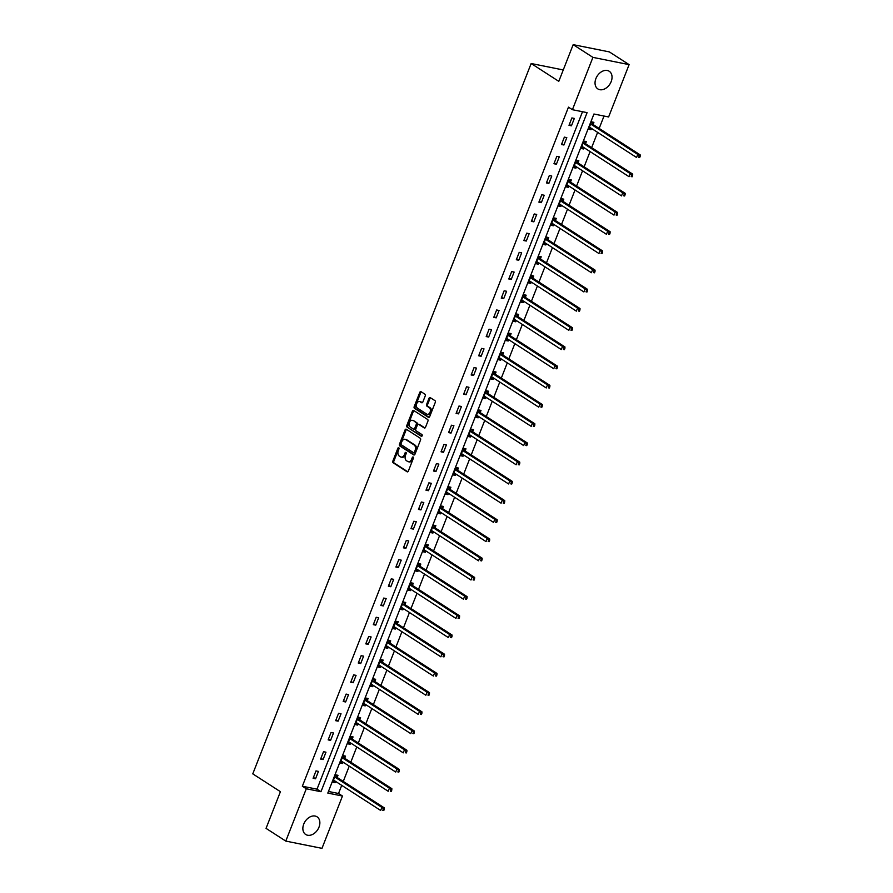 <?xml version="1.0" encoding="UTF-8"?>
<svg xmlns="http://www.w3.org/2000/svg" width="893" height="893" viewBox="0 0 893 893"><rect width="100%" height="100%" fill="white"/><g stroke="black" fill="none" stroke-linecap="round" stroke-linejoin="round"><path stroke-width="1.34" d="M398.758 447.739A0.926 0.625 -78.7 0 0 397.876 448.23L392.853 461.078A1.317 0.893 -78.7 0 0 393.154 462.786L407.108 471.783A1.317 0.893 -78.7 0 0 408.358 471.069L413.392 458.232A0.926 0.625 -78.7 0 0 412.298 457.529L411.651 459.192A4.231 2.846 -78.7 0 1 408.335 461.737A4.231 2.846 -78.7 0 1 407.654 461.458L406.494 460.71A4.231 2.846 -78.7 0 1 405.522 455.24L406.181 453.577A0.926 0.625 -78.7 0 0 405.087 452.885L404.44 454.548A4.231 2.846 -78.7 0 1 401.124 457.093A4.231 2.846 -78.7 0 1 400.444 456.814L399.283 456.066A4.231 2.846 -78.7 0 1 398.311 450.597L398.97 448.933A0.926 0.625 -78.7 0 0 398.758 447.739M399.026 448.141A0.926 0.625 -78.7 0 0 398.858 448.431L393.824 461.268A1.317 0.893 -78.7 0 0 394.126 462.976L407.788 471.783M413.437 457.439A0.926 0.625 -78.7 0 0 413.28 457.729L412.633 459.393L411.651 459.192M406.237 452.784A0.926 0.625 -78.7 0 0 406.069 453.075L405.422 454.738L404.44 454.548M611.169 81.62A10.504 7.524 -57.2 0 1 597.852 88.92A10.504 7.524 -57.2 0 1 595.91 78.562A10.504 7.524 -57.2 0 1 609.227 71.261A10.504 7.524 -57.2 0 1 611.169 81.62M318.991 827.175A10.504 7.524 -57.2 0 1 305.674 834.464A10.504 7.524 -57.2 0 1 303.732 824.116A10.504 7.524 -57.2 0 1 317.048 816.816A10.504 7.524 -57.2 0 1 318.991 827.175M425.235 395.9A1.317 0.893 -78.7 0 0 424.934 394.193L421.016 391.67A1.317 0.893 -78.7 0 0 419.777 392.373L414.185 406.639A1.317 0.893 -78.7 0 0 414.486 408.347L428.439 417.344A1.317 0.893 -78.7 0 0 429.689 416.629L435.282 402.375A1.317 0.893 -78.7 0 0 434.98 400.667L430.247 397.619A1.317 0.893 -78.7 0 0 428.997 398.323L426.608 404.429A1.317 0.893 -78.7 0 0 426.91 406.136L429.254 407.643A3.539 2.378 -78.7 0 1 430.203 411.785A3.539 2.378 -78.7 0 1 427.289 414.341A3.539 2.378 -78.7 0 1 426.72 414.106L417.533 408.19A3.539 2.378 -78.7 0 1 416.584 404.049A3.539 2.378 -78.7 0 1 419.498 401.493A3.539 2.378 -78.7 0 1 420.067 401.727L421.596 402.71A1.317 0.893 -78.7 0 0 422.847 402.006L425.235 395.9M285.782 841.094L266.047 828.369L280.424 791.678L252.775 773.863L531.156 63.515L558.795 81.341L573.172 44.65L592.919 57.375L629.107 64.631L608.613 116.961L593.934 114.014L327.809 793.084L342.477 796.031L321.982 848.35L285.782 841.094L306.288 788.776L320.967 791.711L587.092 112.641L572.413 109.705L592.919 57.375M572.413 109.705L568.473 107.16L302.347 786.231L306.288 788.776M406.293 429.243A1.317 0.893 -78.7 0 0 405.042 429.957L399.461 444.212A1.317 0.893 -78.7 0 0 399.763 445.92L413.716 454.917A1.317 0.893 -78.7 0 0 414.966 454.213L420.547 439.948A1.317 0.893 -78.7 0 0 420.246 438.24L406.293 429.243M406.817 425.425L412.41 411.171A1.317 0.893 -78.7 0 1 413.66 410.456L427.613 419.453A1.317 0.893 -78.7 0 1 427.914 421.161L425.526 427.267A1.317 0.893 -78.7 0 1 424.275 427.97L418.616 424.32A1.317 0.893 -78.7 0 0 417.366 425.035L415.781 429.086A1.317 0.893 -78.7 0 0 416.082 430.794L421.976 434.59A0.926 0.625 -78.7 0 1 421.306 436.275L407.119 427.133A1.317 0.893 -78.7 0 1 406.817 425.425L407.8 425.626L413.381 411.36L412.41 411.171M563.26 69.955L531.156 63.515M302.347 786.231L317.015 789.166L582.504 111.725M315.542 778.785L318.444 771.396L315.999 770.905L313.097 778.294L315.542 778.785L313.443 777.423M323.076 759.575L325.967 752.196L323.523 751.705L320.632 759.083L323.076 759.575L320.967 758.224M330.6 740.375L333.491 732.986L331.046 732.494L328.155 739.884L330.6 740.375L328.49 739.013M338.123 721.164L341.026 713.786L338.57 713.295L335.679 720.673L338.123 721.164L336.025 719.814M345.647 701.965L348.549 694.575L346.104 694.084L343.202 701.474L345.647 701.965L343.548 700.603M353.181 682.754L356.073 675.376L353.628 674.885L350.737 682.263L353.181 682.754L351.072 681.404M360.705 663.555L363.596 656.165L361.152 655.674L358.26 663.064L360.705 663.555L358.595 662.193M368.229 644.344L371.131 636.966L368.675 636.475L365.784 643.853L368.229 644.344L366.13 642.993M375.752 625.145L378.654 617.755L376.21 617.264L373.307 624.654L375.752 625.145L373.654 623.783M383.287 605.934L386.178 598.556L383.733 598.064L380.842 605.443L383.287 605.934L381.177 604.583M390.81 586.734L393.701 579.345L391.257 578.854L388.366 586.243L390.81 586.734L388.701 585.373M398.334 567.524L401.236 560.145L398.791 559.654L395.889 567.033L398.334 567.524L396.235 566.173M405.869 548.324L408.76 540.935L406.315 540.444L403.413 547.833L405.869 548.324L403.759 546.962M413.392 529.114L416.283 521.735L413.839 521.244L410.947 528.623L413.392 529.114L411.282 527.763M420.916 509.914L423.807 502.525L421.362 502.033L418.471 509.423L420.916 509.914L418.806 508.552M428.439 490.704L431.341 483.325L428.897 482.834L425.994 490.212L428.439 490.704L426.341 489.353M435.974 471.504L438.865 464.114L436.42 463.623L433.518 471.013L435.974 471.504L433.864 470.142M443.497 452.293L446.388 444.915L443.944 444.424L441.053 451.802L443.497 452.293L441.388 450.943M451.021 433.094L453.912 425.704L451.467 425.213L448.576 432.603L451.021 433.094L448.911 431.732M458.544 413.883L461.447 406.505L459.002 406.014L456.1 413.392L458.544 413.883L456.446 412.533M466.079 394.684L468.97 387.294L466.526 386.803L463.634 394.193L466.079 394.684L463.969 393.322M473.603 375.473L476.494 368.095L474.049 367.603L471.158 374.982L473.603 375.473L471.493 374.122M481.126 356.274L484.017 348.884L481.573 348.393L478.681 355.782L481.126 356.274L479.016 354.912M488.65 337.063L491.552 329.684L489.107 329.193L486.205 336.572L488.65 337.063L486.551 335.712M496.184 317.863L499.075 310.474L496.631 309.983L493.74 317.372L496.184 317.863L494.075 316.502M503.708 298.653L506.599 291.274L504.154 290.783L501.263 298.162L503.708 298.653L501.598 297.302M511.231 279.453L514.122 272.064L511.678 271.572L508.787 278.962L511.231 279.453L509.122 278.091M518.755 260.243L521.657 252.864L519.213 252.373L516.31 259.751L518.755 260.243L516.656 258.892M526.29 241.043L529.181 233.653L526.736 233.162L523.845 240.552L526.29 241.043L524.18 239.681M533.813 221.832L536.704 214.454L534.26 213.963L531.368 221.341L533.813 221.832L531.703 220.482M541.337 202.633L544.228 195.243L541.783 194.752L538.892 202.142L541.337 202.633L539.238 201.271M548.86 183.422L551.762 176.044L549.318 175.553L546.416 182.931L548.86 183.422L546.762 182.072M556.395 164.223L559.286 156.833L556.841 156.342L553.95 163.732L556.395 164.223L554.285 162.861M563.918 145.012L566.809 137.634L564.365 137.142L561.474 144.521L563.918 145.012L561.809 143.661M571.442 125.813L574.333 118.423L571.888 117.932L568.997 125.321L571.442 125.813L569.343 124.451M328.445 791.466L338.536 793.486L341.718 785.349M343.269 781.408L349.241 766.149M350.793 762.209L356.776 746.939M358.316 742.998L364.299 727.739M365.84 723.799L371.823 708.529M373.374 704.588L379.346 689.329M380.898 685.377L386.881 670.118M388.422 666.178L394.405 650.919M395.945 646.967L401.928 631.708M403.48 627.768L409.452 612.509M411.003 608.557L416.986 593.298M418.527 589.358L424.51 574.099M426.05 570.147L432.033 554.888M433.585 550.948L439.557 535.688M441.109 531.737L447.092 516.478M448.632 512.537L454.615 497.278M456.156 493.327L462.139 478.068M463.69 474.127L469.662 458.868M471.214 454.917L477.197 439.657M478.737 435.717L484.72 420.458M486.261 416.506L492.244 401.247M493.796 397.307L499.767 382.048M501.319 378.096L507.302 362.837M508.843 358.897L514.826 343.638M516.366 339.686L522.349 324.427M523.901 320.487L529.884 305.227M531.424 301.276L537.407 286.017M538.948 282.076L544.931 266.817M546.483 262.866L552.454 247.607M554.006 243.666L559.989 228.407M561.53 224.456L567.513 209.196M569.053 205.256L575.036 189.997M576.588 186.045L582.56 170.786M584.111 166.846L590.094 151.587M591.635 147.635L597.618 132.376M599.158 128.436L604.025 116.034M337.219 777.312L338 775.314L335.556 774.823L332.665 782.212L335.109 782.703L335.612 781.42M344.754 758.101L345.524 756.114L343.079 755.623L340.188 763.013L342.633 763.504L343.135 762.209M352.277 738.902L353.059 736.904L350.614 736.412L347.712 743.802L350.156 744.293L350.67 743.009M359.801 719.691L360.582 717.704L358.138 717.213L355.247 724.603L357.691 725.094L358.193 723.799M367.324 700.492L368.106 698.493L365.661 698.002L362.77 705.392L365.215 705.883L365.717 704.599M374.859 681.281L375.64 679.294L373.185 678.803L370.294 686.192L372.738 686.684L373.241 685.389M382.383 662.081L383.164 660.083L380.719 659.592L377.817 666.982L380.262 667.473L380.775 666.189M389.906 642.871L390.688 640.884L388.243 640.393L385.352 647.782L387.796 648.273L388.299 646.979M397.43 623.671L398.211 621.673L395.766 621.182L392.875 628.572L395.32 629.063L395.822 627.779M404.964 604.461L405.746 602.474L403.29 601.982L400.399 609.372L402.843 609.863L403.346 608.568M412.488 585.261L413.269 583.263L410.825 582.772L407.922 590.161L410.367 590.653L410.88 589.369M420.011 566.05L420.793 564.063L418.348 563.572L415.457 570.962L417.902 571.453L418.404 570.158M427.535 546.851L428.316 544.853L425.872 544.362L422.981 551.751L425.425 552.242L425.928 550.959M435.07 527.64L435.851 525.653L433.406 525.162L430.504 532.552L432.949 533.043L433.451 531.748M442.593 508.441L443.374 506.443L440.93 505.951L438.028 513.341L440.472 513.832L440.986 512.549M450.117 489.23L450.898 487.243L448.453 486.752L445.562 494.142L448.007 494.633L448.509 493.338M457.64 470.031L458.422 468.032L455.977 467.541L453.086 474.931L455.53 475.422L456.033 474.138M465.175 450.82L465.956 448.833L463.512 448.342L460.609 455.731L463.054 456.223L463.556 454.928M472.698 431.62L473.48 429.622L471.035 429.131L468.133 436.521L470.589 437.012L471.091 435.728M480.222 412.41L481.003 410.423L478.559 409.932L475.668 417.321L478.112 417.812L478.615 416.518M487.745 393.21L488.527 391.212L486.082 390.721L483.191 398.111L485.636 398.602L486.138 397.318M495.28 374L496.061 372.013L493.617 371.521L490.715 378.911L493.159 379.402L493.662 378.107M502.804 354.8L503.585 352.802L501.14 352.311L498.238 359.7L500.694 360.192L501.196 358.908M510.327 335.589L511.109 333.602L508.664 333.111L505.773 340.501L508.217 340.992L508.72 339.697M517.851 316.39L518.632 314.392L516.187 313.901L513.296 321.29L515.741 321.781L516.243 320.498M525.385 297.179L526.167 295.192L523.722 294.701L520.82 302.091L523.265 302.582L523.778 301.287M532.909 277.98L533.69 275.982L531.246 275.49L528.355 282.88L530.799 283.371L531.302 282.088M540.432 258.769L541.214 256.782L538.769 256.291L535.878 263.681L538.323 264.172L538.825 262.877M547.956 239.57L548.737 237.571L546.293 237.08L543.402 244.47L545.846 244.961L546.349 243.677M555.491 220.359L556.272 218.372L553.827 217.881L550.925 225.27L553.37 225.762L553.883 224.467M563.014 201.159L563.796 199.161L561.351 198.67L558.46 206.06L560.904 206.551L561.407 205.267M570.538 181.949L571.319 179.962L568.874 179.471L565.983 186.86L568.428 187.351L568.93 186.057M578.061 162.749L578.843 160.751L576.398 160.26L573.507 167.65L575.952 168.141L576.454 166.857M585.596 143.539L586.377 141.552L583.933 141.061L581.03 148.45L583.475 148.941L583.989 147.646M593.119 124.339L593.901 122.341L591.456 121.85L588.565 129.239L591.01 129.731L591.512 128.447M573.172 44.65L609.361 51.906L629.107 64.631M338.536 793.486L342.477 796.031M317.015 789.166L320.967 791.711M335.109 782.703L333 781.353M342.633 763.504L340.534 762.142M350.156 744.293L348.058 742.943M357.691 725.094L355.581 723.732M365.215 705.883L363.105 704.532M372.738 686.684L370.64 685.322M380.262 667.473L378.163 666.122M387.796 648.273L385.687 646.912M395.32 629.063L393.21 627.712M402.843 609.863L400.745 608.501M410.367 590.653L408.268 589.302M417.902 571.453L415.792 570.091M425.425 552.242L423.315 550.892M432.949 533.043L430.85 531.681M440.472 513.832L438.374 512.482M448.007 494.633L445.897 493.271M455.53 475.422L453.421 474.071M463.054 456.223L460.955 454.861M470.589 437.012L468.479 435.661M478.112 417.812L476.002 416.451M485.636 398.602L483.526 397.24M493.159 379.402L491.061 378.04M500.694 360.192L498.584 358.83M508.217 340.992L506.108 339.63M515.741 321.781L513.631 320.42M523.265 302.582L521.166 301.22M530.799 283.371L528.689 282.009M538.323 264.172L536.213 262.81M545.846 244.961L543.737 243.599M553.37 225.762L551.271 224.4M560.904 206.551L558.795 205.189M568.428 187.351L566.318 185.99M575.952 168.141L573.842 166.779M583.475 148.941L581.376 147.579M591.01 129.731L588.9 128.369M401.124 457.093L402.107 457.283A4.231 2.846 -78.7 0 0 405.422 454.738M408.335 461.737L409.318 461.938A4.231 2.846 -78.7 0 0 412.633 459.393M406.594 429.444A1.317 0.893 -78.7 0 0 406.025 430.158L400.432 444.413A1.317 0.893 -78.7 0 0 400.734 446.12L414.397 454.928M401.057 443.587A0.926 0.625 -78.7 0 0 401.27 444.781L413.526 452.684A0.926 0.625 -78.7 0 0 414.397 452.182L415.089 450.429A4.231 2.846 -78.7 0 0 414.118 444.96L405.746 439.568A4.231 2.846 -78.7 0 0 405.065 439.289A4.231 2.846 -78.7 0 0 401.75 441.834L401.057 443.587M413.839 452.74L414.497 452.874A0.926 0.625 -78.7 0 0 415.379 452.383L414.397 452.182M405.065 439.289L406.036 439.479A4.231 2.846 -78.7 0 1 406.728 439.758L415.1 445.161A4.231 2.846 -78.7 0 1 416.06 450.63L415.379 452.383M413.95 410.646A1.317 0.893 -78.7 0 0 413.381 411.36M424.956 427.981L419.587 424.521A1.317 0.893 -78.7 0 0 419.152 424.432M421.887 436.219L407.119 427.133M412.745 420.536A3.539 2.378 -78.7 0 0 412.164 420.302A3.539 2.378 -78.7 0 0 409.251 422.858A3.539 2.378 -78.7 0 0 410.211 426.999L413.448 429.086A1.317 0.893 -78.7 0 0 414.698 428.383L416.283 424.331A1.317 0.893 -78.7 0 0 415.982 422.623L413.716 420.737A3.539 2.378 -78.7 0 0 413.146 420.503L412.164 420.302M414.419 429.287A1.317 0.893 -78.7 0 0 415.669 428.573L414.698 428.383M413.716 420.737L416.953 422.824A1.317 0.893 -78.7 0 1 417.254 424.532L415.669 428.573M407.8 425.626A1.317 0.893 -78.7 0 0 408.101 427.334M419.498 401.493L420.469 401.683A3.539 2.378 -78.7 0 1 421.049 401.917L422.277 402.71M427.289 414.341L428.272 414.542A3.539 2.378 -78.7 0 0 431.185 411.986A3.539 2.378 -78.7 0 0 430.236 407.844L429.254 407.643M430.549 397.809A1.317 0.893 -78.7 0 0 429.979 398.524L427.58 404.618A1.317 0.893 -78.7 0 0 427.881 406.326L430.236 407.844M421.317 391.86A1.317 0.893 -78.7 0 0 420.748 392.574L415.167 406.828A1.317 0.893 -78.7 0 0 415.468 408.536L429.12 417.344M333.446 780.225L333.591 780.225A1.351 0.904 101.3 0 1 333.915 780.326L380.675 810.464L381.88 807.395L384.325 807.875L337.565 777.736A1.351 0.904 101.3 0 1 337.308 777.457L335.779 774.867M333.268 780.672L334.484 780.694M383.287 809.125L382.796 810.353L383.778 810.554L384.258 809.315L381.88 807.395L335.121 777.245A1.351 0.904 101.3 0 1 334.864 776.966L334.775 776.821M383.778 810.554L382.796 810.353M384.325 807.875L384.258 809.315M340.97 761.015L341.115 761.015A1.351 0.904 101.3 0 1 341.45 761.115L388.198 791.265L389.415 788.184L391.86 788.675L345.1 758.537A1.351 0.904 101.3 0 1 344.832 758.257L343.303 755.668M340.791 761.472L342.019 761.483M390.81 789.914L390.33 791.153L391.301 791.343L391.781 790.115L389.415 788.184L342.655 758.045A1.351 0.904 101.3 0 1 342.387 757.766L342.298 757.61M391.301 791.343L390.33 791.153M391.86 788.675L391.781 790.115M348.493 741.815L348.638 741.815A1.351 0.904 101.3 0 1 348.973 741.916L395.733 772.054L396.939 768.985L399.383 769.465L352.623 739.326A1.351 0.904 101.3 0 1 352.367 739.047L350.826 736.457M348.315 742.262L349.543 742.284M398.334 770.715L397.854 771.943L398.825 772.144L399.316 770.905L396.939 768.985L350.179 738.835A1.351 0.904 101.3 0 1 349.922 738.556L349.833 738.411M398.825 772.144L397.854 771.943M399.383 769.465L399.316 770.905M356.028 722.604L356.162 722.604A1.351 0.904 101.3 0 1 356.497 722.705L403.256 752.855L404.462 749.774L406.907 750.265L360.147 720.126A1.351 0.904 101.3 0 1 359.89 719.847L358.35 717.258M355.849 723.062L357.066 723.073M405.857 751.504L405.377 752.743L406.36 752.933L406.84 751.705L404.462 749.774L357.702 719.635A1.351 0.904 101.3 0 1 357.446 719.356L357.356 719.2M406.36 752.933L405.377 752.743M406.907 750.265L406.84 751.705M363.551 703.405L363.697 703.405A1.351 0.904 101.3 0 1 364.02 703.505L410.78 733.644L411.986 730.574L414.43 731.054L367.67 700.916A1.351 0.904 101.3 0 1 367.414 700.637L365.884 698.047M363.373 703.851L364.59 703.874M413.392 732.305L412.901 733.533L413.883 733.733L414.363 732.494L411.986 730.574L365.226 700.425A1.351 0.904 101.3 0 1 364.969 700.145L364.88 700M413.883 733.733L412.901 733.533M414.43 731.054L414.363 732.494M371.075 684.194L371.22 684.194A1.351 0.904 101.3 0 1 371.555 684.295L418.304 714.445L419.52 711.364L421.965 711.855L375.205 681.716A1.351 0.904 101.3 0 1 374.937 681.437L373.408 678.847M370.896 684.652L372.124 684.663M420.916 713.094L420.436 714.333L421.407 714.523L421.887 713.295L419.52 711.364L372.761 681.225A1.351 0.904 101.3 0 1 372.493 680.946L372.403 680.79M421.407 714.523L420.436 714.333M421.965 711.855L421.887 713.295M378.599 664.995L378.744 664.995A1.351 0.904 101.3 0 1 379.079 665.095L425.838 695.234L427.044 692.164L429.488 692.644L382.729 662.506A1.351 0.904 101.3 0 1 382.472 662.226L380.931 659.637M378.42 665.441L379.648 665.464M428.439 693.894L427.959 695.122L428.93 695.323L429.421 694.084L427.044 692.164L380.284 662.014A1.351 0.904 101.3 0 1 380.027 661.735L379.938 661.59M428.93 695.323L427.959 695.122M429.488 692.644L429.421 694.084M386.133 645.784L386.278 645.784A1.351 0.904 101.3 0 1 386.602 645.885L433.362 676.034L434.567 672.954L437.012 673.445L390.252 643.306A1.351 0.904 101.3 0 1 389.995 643.027L388.455 640.437M385.955 646.242L387.171 646.253M435.963 674.684L435.483 675.923L436.465 676.113L436.945 674.885L434.567 672.954L387.808 642.815A1.351 0.904 101.3 0 1 387.551 642.536L387.462 642.38M436.465 676.113L435.483 675.923M437.012 673.445L436.945 674.885M393.657 626.585L393.802 626.585A1.351 0.904 101.3 0 1 394.126 626.685L440.885 656.824L442.091 653.754L444.535 654.234L397.776 624.095A1.351 0.904 101.3 0 1 397.519 623.816L395.99 621.227M393.478 627.031L394.695 627.053M443.497 655.484L443.006 656.712L443.988 656.913L444.468 655.674L442.091 653.754L395.331 623.604A1.351 0.904 101.3 0 1 395.074 623.325L394.985 623.18M443.988 656.913L443.006 656.712M444.535 654.234L444.468 655.674M401.18 607.374L401.325 607.374A1.351 0.904 101.3 0 1 401.66 607.474L448.42 637.624L449.625 634.543L452.07 635.035L405.31 604.896A1.351 0.904 101.3 0 1 405.042 604.617L403.513 602.027M401.002 607.832L402.23 607.843M451.021 636.274L450.541 637.513L451.512 637.702L451.992 636.475L449.625 634.543L402.866 604.405A1.351 0.904 101.3 0 1 402.598 604.126L402.52 603.969M451.512 637.702L450.541 637.513M452.07 635.035L451.992 636.475M408.704 588.174L408.849 588.174A1.351 0.904 101.3 0 1 409.184 588.275L455.943 618.414L457.149 615.344L459.594 615.824L412.834 585.685A1.351 0.904 101.3 0 1 412.577 585.406L411.037 582.816M408.525 588.621L409.753 588.643M458.544 617.074L458.064 618.302L459.047 618.503L459.527 617.264L457.149 615.344L410.389 585.194A1.351 0.904 101.3 0 1 410.133 584.915L410.043 584.77M459.047 618.503L458.064 618.302M459.594 615.824L459.527 617.264M416.238 568.964L416.384 568.964A1.351 0.904 101.3 0 1 416.707 569.064L463.467 599.214L464.673 596.133L467.117 596.624L420.357 566.486A1.351 0.904 101.3 0 1 420.101 566.207L418.571 563.617M416.06 569.421L417.277 569.433M466.068 597.864L465.588 599.103L466.57 599.292L467.05 598.064L464.673 596.133L417.913 565.995A1.351 0.904 101.3 0 1 417.656 565.716L417.567 565.559M466.57 599.292L465.588 599.103M467.117 596.624L467.05 598.064M423.762 549.764L423.907 549.764A1.351 0.904 101.3 0 1 424.231 549.865L470.991 580.004L472.196 576.934L474.641 577.414L427.881 547.275A1.351 0.904 101.3 0 1 427.624 546.996L426.095 544.406M423.583 550.211L424.8 550.233M473.603 578.664L473.111 579.892L474.094 580.093L474.574 578.854L472.196 576.934L425.436 546.784A1.351 0.904 101.3 0 1 425.18 546.505L425.09 546.36M474.094 580.093L473.111 579.892M474.641 577.414L474.574 578.854M431.286 530.554L431.431 530.554A1.351 0.904 101.3 0 1 431.765 530.654L478.525 560.804L479.731 557.723L482.175 558.214L435.416 528.076A1.351 0.904 101.3 0 1 435.148 527.796L433.618 525.207M431.107 531.011L432.335 531.022M481.126 559.453L480.646 560.692L481.617 560.882L482.097 559.654L479.731 557.723L432.971 527.584A1.351 0.904 101.3 0 1 432.703 527.305L432.625 527.149M481.617 560.882L480.646 560.692M482.175 558.214L482.097 559.654M438.809 511.354L438.954 511.354A1.351 0.904 101.3 0 1 439.289 511.455L486.049 541.593L487.254 538.524L489.699 539.004L442.939 508.865A1.351 0.904 101.3 0 1 442.682 508.586L441.142 505.996M438.63 511.801L439.858 511.823M488.65 540.254L488.17 541.482L489.152 541.683L489.632 540.444L487.254 538.524L440.495 508.374A1.351 0.904 101.3 0 1 440.238 508.095L440.149 507.95M489.152 541.683L488.17 541.482M489.699 539.004L489.632 540.444M446.344 492.143L446.489 492.143A1.351 0.904 101.3 0 1 446.813 492.244L493.572 522.394L494.778 519.313L497.222 519.804L450.463 489.665A1.351 0.904 101.3 0 1 450.206 489.386L448.677 486.797M446.165 492.601L447.382 492.612M496.173 521.043L495.693 522.282L496.675 522.472L497.155 521.244L494.778 519.313L448.018 489.174A1.351 0.904 101.3 0 1 447.761 488.895L447.672 488.739M496.675 522.472L495.693 522.282M497.222 519.804L497.155 521.244M453.867 472.944L454.012 472.944A1.351 0.904 101.3 0 1 454.336 473.044L501.096 503.183L502.301 500.113L504.746 500.593L457.986 470.455A1.351 0.904 101.3 0 1 457.729 470.176L456.2 467.586M453.689 473.39L454.905 473.413M503.708 501.844L503.217 503.072L504.199 503.272L504.679 502.033L502.301 500.113L455.542 469.964A1.351 0.904 101.3 0 1 455.285 469.685L455.196 469.539M504.199 503.272L503.217 503.072M504.746 500.593L504.679 502.033M461.391 453.733L461.536 453.733A1.351 0.904 101.3 0 1 461.871 453.834L508.63 483.984L509.836 480.903L512.281 481.394L465.521 451.255A1.351 0.904 101.3 0 1 465.253 450.976L463.724 448.386M461.212 454.191L462.44 454.202M511.231 482.633L510.751 483.872L511.722 484.062L512.214 482.834L509.836 480.903L463.076 450.764A1.351 0.904 101.3 0 1 462.808 450.485L462.73 450.329M511.722 484.062L510.751 483.872M512.281 481.394L512.214 482.834M468.914 434.534L469.059 434.534A1.351 0.904 101.3 0 1 469.394 434.634L516.154 464.773L517.36 461.703L519.804 462.183L473.044 432.045A1.351 0.904 101.3 0 1 472.788 431.765L471.247 429.176M468.747 434.98L469.964 435.003M518.755 463.434L518.275 464.661L519.257 464.862L519.737 463.623L517.36 461.703L470.6 431.553A1.351 0.904 101.3 0 1 470.343 431.274L470.254 431.129M519.257 464.862L518.275 464.661M519.804 462.183L519.737 463.623M476.449 415.323L476.594 415.323A1.351 0.904 101.3 0 1 476.918 415.424L523.678 445.574L524.883 442.493L527.328 442.984L480.568 412.845A1.351 0.904 101.3 0 1 480.311 412.566L478.782 409.976M476.27 415.781L477.487 415.792M526.278 444.223L525.798 445.462L526.781 445.652L527.261 444.424L524.883 442.493L478.123 412.354A1.351 0.904 101.3 0 1 477.867 412.075L477.777 411.919M526.781 445.652L525.798 445.462M527.328 442.984L527.261 444.424M483.973 396.124L484.118 396.124A1.351 0.904 101.3 0 1 484.441 396.224L531.201 426.363L532.407 423.293L534.851 423.773L488.103 393.634A1.351 0.904 101.3 0 1 487.835 393.355L486.305 390.766M483.794 396.57L485.011 396.592M533.813 425.023L533.322 426.251L534.304 426.452L534.784 425.213L532.407 423.293L485.647 393.143A1.351 0.904 101.3 0 1 485.39 392.864L485.301 392.719M534.304 426.452L533.322 426.251M534.851 423.773L534.784 425.213M491.496 376.913L491.641 376.913A1.351 0.904 101.3 0 1 491.976 377.013L538.736 407.163L539.941 404.082L542.386 404.574L495.626 374.435A1.351 0.904 101.3 0 1 495.358 374.156L493.829 371.566M491.317 377.371L492.545 377.382M541.337 405.813L540.857 407.052L541.828 407.241L542.319 406.014L539.941 404.082L493.182 373.944A1.351 0.904 101.3 0 1 492.914 373.665L492.836 373.508M541.828 407.241L540.857 407.052M542.386 404.574L542.319 406.014M499.02 357.713L499.165 357.713A1.351 0.904 101.3 0 1 499.5 357.814L546.259 387.953L547.465 384.883L549.909 385.363L503.15 355.224A1.351 0.904 101.3 0 1 502.893 354.945L501.353 352.355M498.852 358.16L500.069 358.182M548.86 386.613L548.38 387.841L549.362 388.042L549.842 386.803L547.465 384.883L500.705 354.733A1.351 0.904 101.3 0 1 500.448 354.454L500.359 354.309M549.362 388.042L548.38 387.841M549.909 385.363L549.842 386.803M506.554 338.503L506.699 338.503A1.351 0.904 101.3 0 1 507.023 338.603L553.783 368.753L554.988 365.672L557.433 366.163L510.673 336.025A1.351 0.904 101.3 0 1 510.416 335.746L508.887 333.156M506.376 338.96L507.592 338.972M556.384 367.403L555.904 368.642L556.886 368.831L557.366 367.603L554.988 365.672L508.229 335.534A1.351 0.904 101.3 0 1 507.972 335.255L507.883 335.098M556.886 368.831L555.904 368.642M557.433 366.163L557.366 367.603M514.078 319.303L514.223 319.303A1.351 0.904 101.3 0 1 514.547 319.404L561.306 349.543L562.512 346.473L564.956 346.953L518.208 316.814A1.351 0.904 101.3 0 1 517.94 316.535L516.411 313.945M513.899 319.75L515.127 319.772M563.918 348.203L563.427 349.431L564.409 349.632L564.889 348.393L562.512 346.473L515.752 316.323A1.351 0.904 101.3 0 1 515.495 316.044L515.406 315.899M564.409 349.632L563.427 349.431M564.956 346.953L564.889 348.393M521.601 300.093L521.746 300.093A1.351 0.904 101.3 0 1 522.081 300.193L568.841 330.343L570.047 327.262L572.491 327.753L525.731 297.615A1.351 0.904 101.3 0 1 525.475 297.336L523.934 294.746M521.423 300.55L522.651 300.561M571.442 328.992L570.962 330.231L571.933 330.421L572.424 329.193L570.047 327.262L523.287 297.123A1.351 0.904 101.3 0 1 523.019 296.844L522.941 296.688M571.933 330.421L570.962 330.231M572.491 327.753L572.424 329.193M529.125 280.893L529.27 280.893A1.351 0.904 101.3 0 1 529.605 280.994L576.365 311.132L577.57 308.063L580.015 308.543L533.255 278.404A1.351 0.904 101.3 0 1 532.998 278.125L531.458 275.535M528.957 281.34L530.174 281.362M578.965 309.793L578.485 311.021L579.468 311.222L579.948 309.983L577.57 308.063L530.81 277.913A1.351 0.904 101.3 0 1 530.554 277.634L530.464 277.489M579.468 311.222L578.485 311.021M580.015 308.543L579.948 309.983M536.66 261.682L536.805 261.682A1.351 0.904 101.3 0 1 537.128 261.783L583.888 291.933L585.094 288.852L587.538 289.343L540.778 259.204A1.351 0.904 101.3 0 1 540.522 258.925L538.992 256.336M536.481 262.14L537.698 262.151M586.489 290.582L586.009 291.821L586.991 292.011L587.471 290.783L585.094 288.852L538.334 258.713A1.351 0.904 101.3 0 1 538.077 258.434L537.988 258.278M586.991 292.011L586.009 291.821M587.538 289.343L587.471 290.783M544.183 242.483L544.328 242.483A1.351 0.904 101.3 0 1 544.652 242.583L591.412 272.722L592.617 269.653L595.073 270.132L548.313 239.994A1.351 0.904 101.3 0 1 548.045 239.715L546.516 237.125M544.004 242.929L545.232 242.952M594.024 271.383L593.544 272.611L594.515 272.812L594.995 271.572L592.617 269.653L545.869 239.503A1.351 0.904 101.3 0 1 545.601 239.224L545.511 239.078M594.515 272.812L593.544 272.611M595.073 270.132L594.995 271.572M551.707 223.272L551.852 223.272A1.351 0.904 101.3 0 1 552.187 223.373L598.946 253.523L600.152 250.442L602.596 250.933L555.837 220.794A1.351 0.904 101.3 0 1 555.58 220.515L554.04 217.925M551.528 223.73L552.756 223.741M601.547 252.172L601.067 253.411L602.038 253.601L602.529 252.373L600.152 250.442L553.392 220.303A1.351 0.904 101.3 0 1 553.124 220.024L553.046 219.868M602.038 253.601L601.067 253.411M602.596 250.933L602.529 252.373M559.241 204.073L559.375 204.073A1.351 0.904 101.3 0 1 559.71 204.173L606.47 234.312L607.675 231.242L610.12 231.722L563.36 201.584A1.351 0.904 101.3 0 1 563.103 201.305L561.563 198.715M559.063 204.519L560.279 204.542M609.071 232.973L608.591 234.2L609.573 234.401L610.053 233.162L607.675 231.242L560.916 201.092A1.351 0.904 101.3 0 1 560.659 200.813L560.57 200.668M609.573 234.401L608.591 234.2M610.12 231.722L610.053 233.162M566.765 184.862L566.91 184.862A1.351 0.904 101.3 0 1 567.234 184.963L613.993 215.113L615.199 212.032L617.643 212.523L570.884 182.384A1.351 0.904 101.3 0 1 570.627 182.105L569.098 179.515M566.586 185.32L567.803 185.331M616.605 213.762L616.114 215.001L617.096 215.191L617.576 213.963L615.199 212.032L568.439 181.893A1.351 0.904 101.3 0 1 568.182 181.614L568.093 181.458M617.096 215.191L616.114 215.001M617.643 212.523L617.576 213.963M574.288 165.663L574.433 165.663A1.351 0.904 101.3 0 1 574.757 165.763L621.517 195.902L622.722 192.832L625.178 193.312L578.418 163.173A1.351 0.904 101.3 0 1 578.151 162.894L576.621 160.305M574.11 166.109L575.338 166.131M624.129 194.562L623.649 195.79L624.62 195.991L625.1 194.752L622.722 192.832L575.974 162.682A1.351 0.904 101.3 0 1 575.706 162.403L575.617 162.258M624.62 195.991L623.649 195.79M625.178 193.312L625.1 194.752M581.812 146.452L581.957 146.452A1.351 0.904 101.3 0 1 582.292 146.552L629.052 176.702L630.257 173.622L632.702 174.113L585.942 143.974A1.351 0.904 101.3 0 1 585.685 143.695L584.145 141.105M581.633 146.91L582.861 146.921M631.652 175.352L631.172 176.58L632.144 176.781L632.635 175.553L630.257 173.622L583.497 143.483A1.351 0.904 101.3 0 1 583.241 143.204L583.151 143.047M632.144 176.781L631.172 176.58M632.702 174.113L632.635 175.553M589.347 127.252L589.48 127.252A1.351 0.904 101.3 0 1 589.815 127.353L636.575 157.492L637.781 154.422L640.225 154.902L593.465 124.763A1.351 0.904 101.3 0 1 593.209 124.484L591.668 121.894M589.168 127.699L590.385 127.721M639.176 156.152L638.696 157.38L639.678 157.581L640.158 156.342L637.781 154.422L591.021 124.272A1.351 0.904 101.3 0 1 590.764 123.993L590.675 123.848M639.678 157.581L638.696 157.38M640.225 154.902L640.158 156.342M398.858 448.431L397.876 448.23M413.28 457.729L412.298 457.529M406.069 453.075L405.087 452.885M394.126 462.976L393.154 462.786M393.824 461.268L392.853 461.078M400.734 446.12L399.763 445.92M400.432 444.413L399.461 444.212M406.025 430.158L405.042 429.957M416.06 450.63L415.089 450.429M415.1 445.161L414.118 444.96M406.728 439.758L405.746 439.568M419.587 424.521L418.616 424.32M417.254 424.532L416.283 424.331M416.953 422.824L415.982 422.623M421.049 401.917L420.067 401.727M427.881 406.326L426.91 406.136M427.58 404.618L426.608 404.429M429.979 398.524L428.997 398.323M415.468 408.536L414.486 408.347M415.167 406.828L414.185 406.639M420.748 392.574L419.777 392.373M337.565 777.736L335.121 777.245M337.308 777.457L334.864 776.966M345.1 758.537L342.655 758.045M344.832 758.257L342.387 757.766M352.623 739.326L350.179 738.835M352.367 739.047L349.922 738.556M360.147 720.126L357.702 719.635M359.89 719.847L357.446 719.356M367.67 700.916L365.226 700.425M367.414 700.637L364.969 700.145M375.205 681.716L372.761 681.225M374.937 681.437L372.493 680.946M382.729 662.506L380.284 662.014M382.472 662.226L380.027 661.735M390.252 643.306L387.808 642.815M389.995 643.027L387.551 642.536M397.776 624.095L395.331 623.604M397.519 623.816L395.074 623.325M405.31 604.896L402.866 604.405M405.042 604.617L402.598 604.126M412.834 585.685L410.389 585.194M412.577 585.406L410.133 584.915M420.357 566.486L417.913 565.995M420.101 566.207L417.656 565.716M427.881 547.275L425.436 546.784M427.624 546.996L425.18 546.505M435.416 528.076L432.971 527.584M435.148 527.796L432.703 527.305M442.939 508.865L440.495 508.374M442.682 508.586L440.238 508.095M450.463 489.665L448.018 489.174M450.206 489.386L447.761 488.895M457.986 470.455L455.542 469.964M457.729 470.176L455.285 469.685M465.521 451.255L463.076 450.764M465.253 450.976L462.808 450.485M473.044 432.045L470.6 431.553M472.788 431.765L470.343 431.274M480.568 412.845L478.123 412.354M480.311 412.566L477.867 412.075M488.103 393.634L485.647 393.143M487.835 393.355L485.39 392.864M495.626 374.435L493.182 373.944M495.358 374.156L492.914 373.665M503.15 355.224L500.705 354.733M502.893 354.945L500.448 354.454M510.673 336.025L508.229 335.534M510.416 335.746L507.972 335.255M518.208 316.814L515.752 316.323M517.94 316.535L515.495 316.044M525.731 297.615L523.287 297.123M525.475 297.336L523.019 296.844M533.255 278.404L530.81 277.913M532.998 278.125L530.554 277.634M540.778 259.204L538.334 258.713M540.522 258.925L538.077 258.434M548.313 239.994L545.869 239.503M548.045 239.715L545.601 239.224M555.837 220.794L553.392 220.303M555.58 220.515L553.124 220.024M563.36 201.584L560.916 201.092M563.103 201.305L560.659 200.813M570.884 182.384L568.439 181.893M570.627 182.105L568.182 181.614M578.418 163.173L575.974 162.682M578.151 162.894L575.706 162.403M585.942 143.974L583.497 143.483M585.685 143.695L583.241 143.204M593.465 124.763L591.021 124.272M593.209 124.484L590.764 123.993M414.653 452.941L413.671 452.74M419.375 424.432L418.404 424.242M414.631 429.377L413.66 429.176"/></g></svg>
